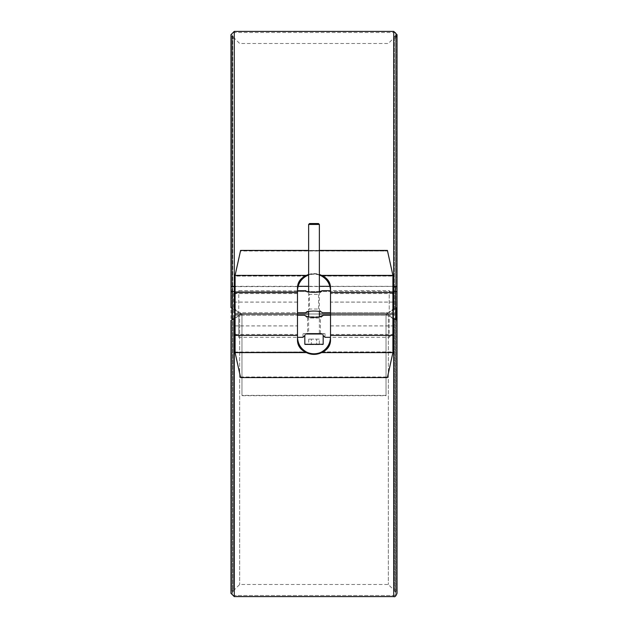<?xml version="1.0" encoding="UTF-8"?>
<svg xmlns="http://www.w3.org/2000/svg" width="628" height="628" viewBox="0 0 628 628"><rect width="100%" height="100%" fill="white"/><g stroke="black" fill="none" stroke-linecap="round" stroke-linejoin="round"><path stroke-width="0.47" stroke-dasharray="3.14 2.35" d="M305.192 344.646L322.808 344.646M319.299 339.144L308.701 339.144L311.355 339.144L311.355 344.646L308.701 344.646L319.299 344.646L311.355 344.646L311.355 339.144L316.645 339.144L316.645 344.646L316.645 339.144L319.299 339.144L319.299 344.646M322.808 333.633L302.986 333.633L321.709 334.002M319.369 333.633L308.631 333.633L319.369 333.633L319.369 316.763L308.631 316.763L308.631 333.633M306.291 334.002L323.177 334.002L323.177 335.47M318.451 223.529L309.549 223.529M308.631 224.447L319.369 224.447M319.369 311.629L319.369 291.777C312.846 292.844 308.309 292.483 305.742 290.693L309.416 294.367L318.584 294.367L309.416 294.367L309.416 309.047L318.584 309.047L309.416 309.047L305.742 312.713M308.701 339.144L308.701 344.646M235.092 310.028L241.976 314L297.484 314L297.484 337.307L238.766 337.307L238.766 315.287L238.766 337.307L235.092 333.633L235.092 318.953L235.092 333.633M240.595 377.593L235.092 352.308L240.595 377.287L235.092 352.01L235.092 275.99L240.595 251.012L235.092 275.692L235.092 312.713L235.092 275.692L240.595 250.407M392.908 333.633L392.908 318.953L392.908 333.633L389.234 337.307L389.234 315.287L389.234 337.307L330.516 337.307L330.516 314L386.024 314L392.908 317.972L386.024 314L241.976 314L235.092 317.972L241.976 314L386.024 314L392.908 310.028M321.567 352.01L392.908 352.01L392.908 302.115L330.516 302.115L330.516 290.693L389.234 290.693L389.234 312.713L330.516 312.713L330.516 287.334M235.092 351.923L235.092 315.287L235.092 352.308L305.71 351.923M322.29 351.923L392.908 351.923L392.908 315.287L392.908 351.923M392.908 352.606L387.405 377.593M240.595 377.287L387.405 377.287L240.595 377.287M297.484 337.032L297.484 340.666M330.516 340.666L330.516 337.032M235.092 352.182L306.181 352.182M321.819 352.182L392.908 352.182M235.092 352.606L235.092 352.01L306.433 352.01M240.595 376.988L387.405 376.988M305.192 333.633L304.823 335.47L306.66 333.633L325.014 333.633L321.34 333.633L323.656 335.949M307.579 333.633L320.421 333.633L307.579 333.633L307.579 318.035L320.421 318.035L307.579 318.035L304.823 315.287L307.971 316.551M392.908 318.953L389.234 315.287L330.516 315.287L392.908 315.287M235.092 309.047L235.092 294.367L235.092 309.047L238.766 312.713L238.766 290.693L238.766 312.713L297.484 312.713L297.484 290.662L297.484 314M392.908 294.367L392.908 309.047L392.908 294.367L389.234 290.693L389.234 312.713L392.908 309.047M322.258 290.693L318.584 294.367L318.584 309.047L322.258 312.713C319.691 310.931 315.154 310.57 308.631 311.629L308.631 291.777M234.268 318.451L232.705 319.346L234.409 318.365L234.409 590.037L232.705 591.741L232.705 319.346L232.062 319.723L232.062 593.295L232.705 591.741L232.705 36.259L232.062 34.705L232.062 593.295C232.792 595.163 233.53 595.894 234.268 595.501L234.268 318.451M232.336 308.434L234.268 309.549L234.268 291.533L232.062 291.533L234.409 291.533L233.632 291.533L233.632 309.188L234.409 309.635L234.409 37.963L234.409 590.037L233.632 589.26L233.632 318.812L234.409 318.365M233.632 309.188L231.928 308.199L231.928 291.533L233.632 291.533L233.632 589.26L231.928 590.964L231.928 319.801L233.632 318.812M230.963 320.359L231.928 319.801L231.928 590.964L230.963 593.295L230.963 34.705L231.928 37.036L231.928 308.199L230.963 307.642M308.631 314L319.369 314M234.409 309.635L241.976 314L386.024 314L393.732 309.549L393.732 291.533L234.268 291.533L234.268 32.499L234.268 595.501L393.732 595.501L393.732 318.451L395.295 319.346L393.591 318.365L393.591 590.037L395.295 591.741L395.295 319.346L395.938 319.723L395.938 593.295L395.938 34.705L395.938 286.643L395.295 286.8L395.295 591.741L395.938 593.295C395.216 595.156 394.486 595.894 393.732 595.501L393.732 32.499L234.268 32.499C233.53 32.106 232.792 32.837 232.062 34.705L232.062 286.643L393.732 286.431L393.732 32.499C394.486 32.106 395.216 32.844 395.938 34.705L393.591 37.963L393.591 590.037L394.368 589.26L394.368 318.812L393.591 318.365M397.037 286.643L396.072 286.87L396.072 37.036L396.072 308.199L393.591 309.635L393.591 37.963L394.368 38.74L394.368 589.26L396.072 590.964L396.072 319.801L394.368 318.812M394.368 309.188L394.368 38.74L396.072 37.036M397.037 320.359L396.072 319.801L396.072 590.964L397.037 593.295M393.591 309.635L395.295 308.654L395.295 291.533L393.591 291.533L396.072 291.533L396.072 308.199L397.037 307.642L397.037 34.705M395.664 308.434L393.732 309.549L395.938 308.277L395.938 291.533L393.732 291.533L393.732 286.431L395.938 286.643L395.938 291.533L395.295 291.533L395.295 286.8L393.591 286.965L396.072 286.87L396.072 291.533L397.037 291.533M395.295 308.654L395.938 308.277M386.024 395.389L241.976 395.389L241.976 314L241.976 395.711L386.024 395.711L386.024 314L386.024 395.711M395.664 291.533L395.664 319.566M395.664 314L395.664 36.173L395.664 314M232.336 291.533L232.336 319.566M232.336 314L232.336 36.173L232.336 314M239.676 314L239.676 584.487L239.676 314M388.324 314L388.324 584.487L388.324 314M330.516 314L330.516 302.115M308.631 274.475A16.516 16.061 180 0 1 319.369 274.475M319.369 250.407L308.631 250.407M392.908 276.077L392.908 312.713L392.908 275.692L387.405 250.713L392.908 276.077L322.29 276.077M319.369 274.781A16.516 16.061 -0 0 0 308.631 274.781A16.516 16.061 180 0 1 319.369 274.781M305.71 276.077L235.092 276.077M387.405 250.407L240.595 250.713L387.405 251.012L240.595 251.012M297.484 287.334L297.484 312.713L235.092 312.713M330.516 290.968L330.516 312.713L392.908 312.713M392.908 275.818L321.819 275.818M306.181 275.818L235.092 275.818M387.405 251.012L392.908 275.99L321.567 275.99M319.369 275.08A16.516 16.061 -0 0 0 308.631 275.08M306.433 275.99L235.092 275.99L235.092 275.394M392.908 275.394L392.908 302.115M235.092 294.367L238.766 290.693L297.484 290.968M323.177 344.277L304.823 344.277M235.092 325.885L297.484 325.885M330.516 325.885L392.908 325.885M235.092 334.441L297.484 334.441M330.516 334.441L392.908 334.441M235.092 325.924L297.484 325.924M330.516 325.924L392.908 325.924M230.963 291.533L231.928 291.533L231.928 286.87L234.409 286.965L232.705 286.8L232.705 36.259L234.409 37.963L233.632 38.74L231.928 37.036L231.928 286.87L230.963 286.643M232.705 308.654L232.705 286.8L232.062 286.643L232.062 308.277M234.268 31.4L234.268 596.6M235.092 286.321L298.127 286.321M308.631 286.321L319.369 286.321M329.873 286.321L392.908 286.321M393.732 31.4L393.732 596.6M392.908 291.533L320.107 291.533M319.369 291.533L308.631 291.533M307.893 291.533L235.092 291.533M297.484 302.115L235.092 302.115M392.908 293.559L330.516 293.559M297.484 293.559L235.092 293.559M392.908 302.076L330.516 302.076M297.484 302.076L235.092 302.076M235.092 315.287L297.484 315.287L238.766 315.287L235.092 318.953M325.014 337.307L325.014 333.633M320.421 333.633L320.421 318.035L323.177 315.287M302.986 337.307L302.986 333.633M395.664 32.499L232.336 32.499M395.664 595.501L232.336 595.501M395.664 36.173L388.324 43.513L239.676 43.513L232.336 36.173M395.664 591.827L388.324 584.487L239.676 584.487L232.336 591.827"/><path stroke-width="0.94" d="M323.177 344.277L304.823 344.277L323.177 344.277L323.177 335.47M306.66 333.633C301.927 338.366 301.927 338.366 306.66 333.633L321.34 333.633C326.073 338.366 326.073 338.366 321.34 333.633M321.709 334.002L306.291 334.002M308.631 224.447L309.549 223.529L318.451 223.529L319.369 224.447L308.631 224.447L308.631 291.777M297.484 315.287L304.823 315.287C305.757 317.925 322.25 317.925 323.177 315.287L319.369 316.763L319.369 311.629M308.631 275.08A16.516 16.061 -0 0 0 306.433 275.99C300.82 279.224 297.837 284.123 297.484 290.693L305.742 290.693C306.488 292.899 321.512 292.899 322.258 290.693L319.369 291.777L319.369 224.447M297.484 314L297.484 292.609L235.092 292.609L235.092 314L297.484 314L235.092 314L235.092 352.606L306.433 352.606C300.726 349.977 297.743 345.997 297.484 340.666L297.484 314L308.631 314M330.516 314L330.516 340.666C330.257 345.997 327.274 349.977 321.567 352.606L392.908 352.606L392.908 275.394L321.567 275.394C327.274 278.023 330.257 282.003 330.516 287.334L330.516 314L392.908 314L319.369 314M321.567 352.606A16.516 16.061 0 0 1 306.433 352.606M235.092 352.606L240.595 377.593L387.405 377.593L392.908 352.606M297.484 340.305C297.703 345.361 300.443 349.239 305.71 351.923A16.516 16.061 180 0 0 322.29 351.923C327.557 349.239 330.297 345.361 330.516 340.305M330.516 337.338C330.273 343.909 327.376 348.854 321.811 352.182A16.516 16.061 0 0 1 306.189 352.182L306.189 352.182C300.624 348.854 297.727 343.909 297.484 337.338M304.823 344.277L304.823 335.47L302.986 337.307L297.484 337.307C297.837 343.877 300.82 348.776 306.433 352.01A16.516 16.061 180 0 0 321.567 352.01C327.18 348.776 330.163 343.877 330.516 337.307L325.014 337.307L323.656 335.949M330.516 312.713L322.258 312.713C321.512 310.507 306.488 310.507 305.742 312.713L308.631 311.629L308.631 316.763L307.971 316.551M305.742 312.713L297.484 312.713M231.928 308.199L231.928 319.801L235.092 317.972L234.268 318.451L234.268 596.6L393.732 596.6L393.732 318.451L392.908 317.972L396.072 319.801L396.072 308.199M235.092 310.028L234.268 309.549L234.268 291.533L230.963 291.533L230.963 307.642L232.336 308.434M392.908 286.321L397.037 286.643L397.037 291.533L393.732 291.533L393.732 309.549L392.908 310.028M397.037 320.359L397.037 593.295L397.037 307.642L395.664 308.434M395.664 319.566L395.664 291.533M232.336 319.566L232.336 291.533M297.484 292.609L297.484 287.334C297.743 282.003 300.726 278.023 306.433 275.394L235.092 275.394L235.092 292.609M306.433 275.394A16.516 16.061 180 0 1 308.631 274.475M319.369 274.475A16.516 16.061 180 0 1 321.567 275.394M392.908 275.394L387.405 250.407L319.369 250.407M308.631 250.407L240.595 250.407L235.092 275.394M330.516 287.695C330.297 282.639 327.557 278.761 322.29 276.077A16.516 16.061 -0 0 0 319.369 274.781A16.516 16.061 180 0 1 321.811 275.818C327.376 279.146 330.273 284.091 330.516 290.662M297.484 290.662C297.727 284.091 300.624 279.146 306.189 275.818A16.516 16.061 180 0 1 308.631 274.781A16.516 16.061 -0 0 0 305.71 276.077C300.443 278.761 297.703 282.639 297.484 287.695M322.258 290.693L330.516 290.693C330.163 284.123 327.18 279.224 321.567 275.99A16.516 16.061 -0 0 0 319.369 275.08M235.092 335.391L297.484 335.391M330.516 335.391L392.908 335.391M235.092 291.533L234.268 291.533L234.268 31.4L230.963 34.705L230.963 286.643L235.092 286.321M298.127 286.321L308.631 286.321M319.369 286.321L329.873 286.321M392.908 291.533L393.732 291.533L393.732 31.4L234.268 31.4M320.107 291.533L319.369 291.533M308.631 291.533L307.893 291.533M392.908 292.609L330.516 292.609M330.516 315.287L323.177 315.287M234.268 596.6L230.963 593.295L230.963 320.359M393.732 31.4L397.037 34.705L397.037 286.643M393.732 596.6C394.855 597.189 395.962 596.09 397.037 593.295L397.037 593.295M396.072 37.036L397.037 34.705M230.963 286.643L230.963 291.533M397.037 307.642L397.037 291.533"/></g></svg>
